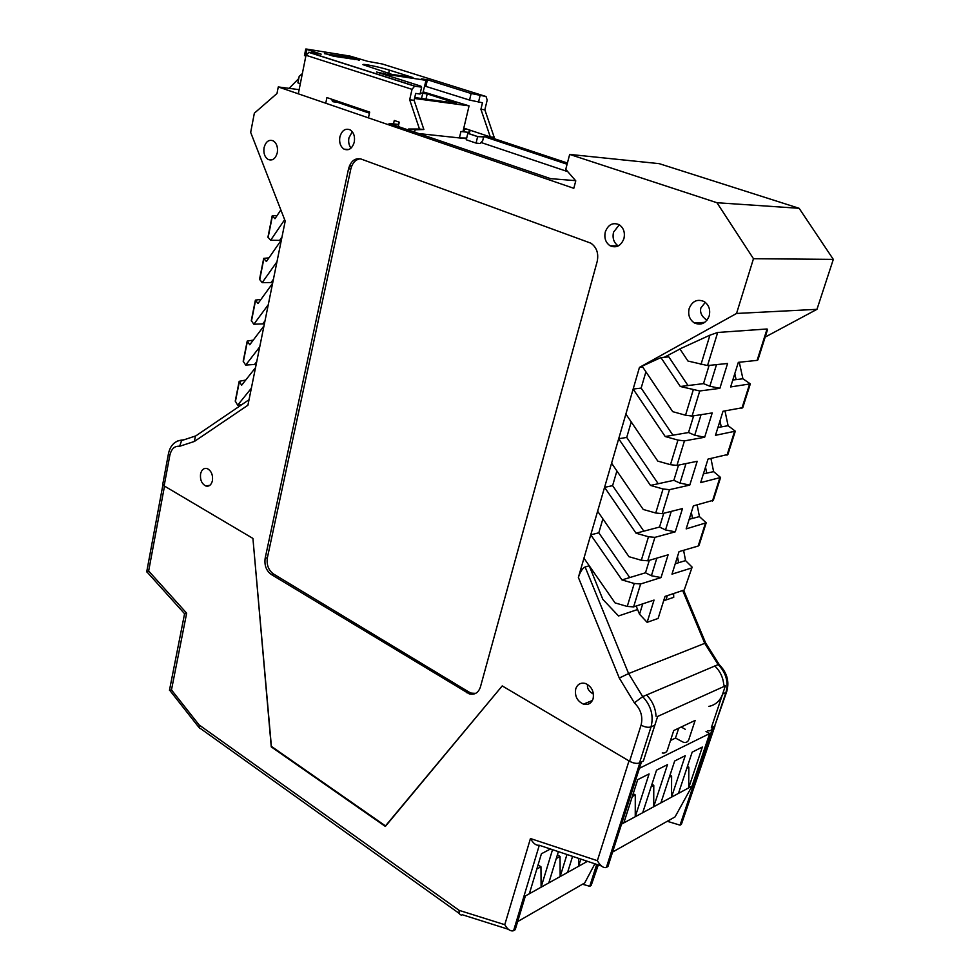 <?xml version="1.0" encoding="UTF-8"?>
<svg xmlns="http://www.w3.org/2000/svg" width="980" height="980" viewBox="0 0 980 980"><rect width="100%" height="100%" fill="white"/><g stroke="black" fill="none" stroke-linecap="round" stroke-linejoin="round"><path stroke-width="1.47" d="M567.42 163.011L490.135 137.322M470.437 130.781L469.334 130.413M299.133 89.658L278.271 86.938L573.802 188.307L575.774 180.859L565.754 169.356L569.674 154.411L659.197 163.648L799.129 208.299L833.319 259.382L816.965 309.337L765.172 337.083M212.427 480.702C211.288 485.039 209.046 486.791 205.714 485.958C201.684 483.752 199.969 479.735 200.569 473.904C201.696 469.53 203.95 467.766 207.319 468.624C211.325 470.841 213.04 474.871 212.427 480.702M349.382 166.073L351.649 166.245M277.303 152.684C275.564 158.736 272.526 161.002 268.189 159.483C264.698 157.131 263.326 153.199 264.061 147.674C265.788 141.585 268.839 139.307 273.224 140.838C276.691 143.215 278.05 147.159 277.303 152.684M709.177 316.026C706.017 323.363 701.092 325.666 694.404 322.971C689.504 319.627 687.764 314.788 689.185 308.467C692.321 301.056 697.295 298.741 704.093 301.522C708.92 304.903 710.623 309.741 709.177 316.026M705.294 302.355L700.872 307.953C699.745 312.669 701.803 316.76 707.021 320.203M593.096 698.801C591.308 703.469 588.098 705.257 583.443 704.142C577.134 701.129 574.562 696.033 575.738 688.867C577.502 684.138 580.76 682.35 585.489 683.501C591.749 686.564 594.284 691.66 593.096 698.801M587.596 684.493C586.898 688.279 588.858 691.488 593.476 694.134M361.081 159.042C355.017 157.719 350.84 160.989 348.537 168.854L265.164 558.233C264.22 565.264 266.229 570.654 271.178 574.403L469.285 693.889C474.7 695.09 478.412 692.811 480.408 687.017L597.175 261.525C598.829 253.416 596.71 247.291 590.805 243.15L361.081 159.042M339.876 136.931C341.873 130.413 345.303 128.049 350.142 129.85C353.755 132.386 355.14 136.465 354.27 142.088C352.261 148.568 348.856 150.92 344.066 149.156C340.428 146.633 339.031 142.566 339.876 136.931M605.297 231.917C608.213 224.518 612.868 222.117 619.25 224.739C623.648 227.899 625.216 232.517 623.929 238.593C620.977 245.931 616.359 248.32 610.075 245.772C605.615 242.636 604.023 238.03 605.297 231.917M639.499 762.93L643.358 761.043L654.873 725.139L651.039 726.891L639.499 762.93C636.792 763.861 633.484 763.31 629.601 761.264L502.226 685.914L385.348 826.434L271.264 746.883L252.926 538.424L164.125 485.884L162.778 484.194L168.438 453.777L169.822 455.406L164.125 485.884M569.674 154.411L716.956 202.725L753.473 258.708L736.543 313.465L639.45 367.402L578.371 577.416C580.258 571.732 582.512 568.253 585.121 566.967L628.596 673.566L619.287 678.05L578.371 577.416M278.271 86.938L276.997 93.492L254.347 113.19L250.672 132.386L285.204 221.1L247.916 405.23L194.383 441.453L179.634 446.292C174.661 445.741 171.39 448.779 169.822 455.406M610.075 245.772L618.27 245.931C613.835 242.82 612.255 238.25 613.517 232.199L619.311 224.775M350.999 148.139C348.892 145.31 348.219 141.867 348.954 137.825L352.286 131.724M398.738 124.472L389.036 123.382L550.589 178.654L575.591 180.651M333.396 99.788L332.416 101.54L337.463 102.288L369.448 113.178M469.518 132.472L460.943 131.504L459.412 137.935L466.676 138.082M567.101 164.236L486.19 137.298M337.684 101.246L337.463 102.288M298.753 78.559L289.125 88.359M414.528 98.478L469.077 105.865L423.409 91.949M414.736 97.559L456.153 103.206L427.194 93.896L420.31 92.928M726.56 692.052L714.641 726.168L725.935 692.505L722.628 694.036L711.308 727.797L714.641 726.168M707.646 730.688C710.218 731.337 711.995 730.1 712.975 726.976L680.047 825.148L681.382 824.388L714.31 726.327L711.308 727.797L725.372 685.853L723.767 684.995C723.179 677.548 720.178 671.202 714.775 665.947M667.331 595.644L665.984 599.944M679.961 349.015L664.317 357.259M645.918 371.812L641.153 388.092L633.154 389.06L625.877 414.05L657.801 461.115L670.455 464.679L677.952 440.094L684.457 440.89L676.947 465.427L670.455 464.679M631.242 421.964L626.722 437.423L618.686 438.758L611.581 463.197L643.223 509.453L655.73 513.005L663.056 488.983L669.511 489.669L662.174 513.655L655.73 513.005M616.898 470.964L612.61 485.651L604.562 487.342L597.616 511.217L628.976 556.701L641.324 560.254L648.49 536.758L654.91 537.359L647.731 560.793L641.324 560.254M602.884 518.861L598.817 532.802L590.756 534.835L583.957 558.171L615.048 602.896L627.249 606.449L634.244 583.48L640.626 583.97L633.607 606.89L627.249 606.449M589.188 565.693L602.823 599.344L618.527 615.967L637.6 609.523M589.139 565.827L585.121 566.967M642.721 367.071L639.45 367.402M629.601 761.264L641.055 725.176C644.999 727.185 648.319 727.76 651.039 726.891C653.856 715.78 651.075 705.686 642.684 696.621L718.842 664.305C726.903 672.219 729.561 681.223 726.805 691.329L725.935 692.505C728.728 682.154 726.119 672.819 718.12 664.526L704.742 643.333L628.596 673.566L642.684 696.621L634.354 702.832L619.287 678.05M663.668 600.728L673.726 597.335L673.615 593.549M799.129 208.299L716.956 202.725M833.319 259.382L753.473 258.708M816.965 309.337L736.543 313.465M360.236 158.797C355.532 159.507 352.396 162.913 350.816 169.025L267.368 557.767C266.425 564.786 268.434 570.164 273.383 573.913L468.857 692.003L471.368 693.13L475.692 693.362M708.773 706.421C715.486 705.049 720.104 700.92 722.628 694.036M646.543 694.967C652.398 700.896 655.559 708.001 656.037 716.27M567.751 171.647L481.646 142.7M466.529 138.695L418.827 133.574M469.077 105.865L462.928 131.724L465.684 128.735L490.294 136.918L477.627 136.637L467.803 133.353L470.559 130.352M427.194 93.896L426.006 99.103M302.342 73.598L299.194 76.342L297.896 82.847L300.333 83.668M177.76 440.914L184.411 439.677M682.68 590.524L704.742 643.333L705.686 643.125M183.481 439.787L181.594 440.608L179.634 446.292M181.594 440.608L195.424 436.014L194.383 441.453M245.723 380.056L239.194 381.306L241.656 385.214L255.523 367.659L251.346 388.239L237.662 405.169L235.261 401.053M268.949 257.863L263.706 258.377L266.413 261.525L281.382 239.965L276.973 261.758L262.187 282.632L259.541 279.288M260.999 299.39L255.388 300.125L257.997 303.531L272.599 283.355L268.263 304.731L253.857 324.245L251.297 320.632M253.257 340.109L247.217 341.089L249.753 344.764L263.975 325.911L259.725 346.883L245.686 365.087L243.199 361.216M277.095 215.539L272.183 215.845L274.976 218.712L280.856 209.916M241.595 404.777L237.662 405.169M256.184 364.34L245.686 365.087M264.404 323.804L253.857 324.245M281.064 240.418L270.676 240.222L267.932 237.16M272.771 282.51L262.187 282.632M281.995 236.952L279.606 240.394M284.653 219.692L270.676 240.222M273.408 279.312L271.093 282.522M264.992 320.864L262.738 323.878M256.736 361.657L254.531 364.462M642.12 366.177L660.937 357.577L668.789 356.855L687.985 385.544L680.304 386.5L699.757 390.971L692.064 416.071L685.535 415.214L672.709 411.661L642.12 366.177M633.607 606.89L654.052 600.079L647.131 622.325L639.536 614.227L636.167 606.044M639.536 614.227L642.733 603.851M699.757 390.971L719.859 388.349L727.589 363.47L707.536 365.565L687.972 361.044L679.887 348.905L709.937 335.16L717.679 332.465L767.071 328.986L767.561 329.562L757.957 359.819L757.111 360.371L767.071 328.986M660.937 357.577L680.304 386.5M692.064 416.071L712.215 412.935L704.657 437.264L694.734 435.218L688.524 432.523L665.212 436.529L677.952 440.094M672.929 435.206L641.153 388.092M633.154 389.06L665.212 436.529M676.947 465.427L697.184 461.298L689.785 485.076L679.973 483.103L673.86 480.323L650.475 485.419L663.056 488.983M658.205 483.728L626.722 437.423M618.686 438.758L650.475 485.419M662.174 513.655L682.484 508.583L675.257 531.834L665.53 529.947L659.528 527.056L636.057 533.206L648.49 536.758M643.823 531.172L612.61 485.651M604.562 487.342L636.057 533.206M647.731 560.793L668.103 554.827L661.035 577.575L651.406 575.75L645.502 572.786L621.969 579.927L634.244 583.48M629.748 577.563L598.817 532.802M590.756 534.835L621.969 579.927M647.131 622.325L658.119 618.441L665.016 596.416L684.236 589.997L692.125 567.126L685.547 560.609L683.599 550.295M706.041 523.283L699.132 545.076L698.189 546.032L679.042 551.63L671.986 574.145L691.17 568.13M720.447 477.934L713.354 500.253L693.375 505.876L686.172 528.882L706.2 522.781L699.438 516.595L697.148 504.933M735.159 431.592L727.895 454.451L708.026 459.093L700.663 482.613L720.594 477.481L713.624 471.637L710.941 458.493M750.202 384.234L742.767 407.656L723.007 411.257L715.473 435.316L735.294 431.188L728.103 425.712L724.992 410.951M757.111 360.371L738.332 362.343L730.627 386.941L750.312 383.866L742.914 378.77L739.288 362.245M704.657 437.264L684.457 440.89M689.785 485.076L669.511 489.669M675.257 531.834L654.91 537.359M661.035 577.575L640.626 583.97M691.954 567.665L684.236 589.997M675.245 563.745L685.547 560.609M689.173 519.29L699.438 516.595M732.795 380.02L742.914 378.77M717.936 427.464L728.103 425.712M703.395 473.867L713.624 471.637M651.406 575.75L656.833 558.135M645.502 572.786L649.323 560.327M665.53 529.947L671.251 511.389M659.528 527.056L663.754 513.251M679.973 483.103L685.988 463.577M673.86 480.323L678.528 465.096M694.734 435.218L701.067 414.675M688.524 432.523L693.644 415.826M719.859 388.349L709.851 386.218L716.503 364.634M687.985 385.544L703.518 383.633L709.851 386.218M703.518 383.633L709.104 365.405M736.09 379.615L734.792 373.649M721.243 426.888L719.994 420.898M706.727 473.144L705.514 467.129M692.505 518.42L691.341 512.369M678.601 562.728L677.462 556.652M341.31 62.647L340.636 62.536M414.613 132.129L415.152 129.752L423.875 129.531L414.111 100.352L415.667 93.431L420.065 94.043L421.621 87.147L414.638 86.179L412.017 89.339L409.677 99.752L419.477 129.042L408.538 129.017L408.329 129.972M424.757 86.044L469.555 100.07L482.479 102.765L480.911 109.282L484.843 109.809L487.195 100.046L486.019 96.506L382.2 63.97L367.61 61.299L349.934 56.056L306.679 49.086L305.76 49.037L306.679 49.441L305.846 56.093M305.38 55.946L304.462 55.529L305.76 49.037M372.155 72.496L371.138 72.287M425.945 86.228L427.415 79.76L421.277 78.829L426.043 80.336L387.933 74.566L376.516 72.03L420.935 86.167L421.621 87.147M382.886 74.051L383.107 73.022M486.019 96.506L471.123 93.492L427.415 79.76M478.51 102.202L480.077 95.636M480.911 109.282L490.294 136.918L494.214 137.347L477.627 136.637L476.072 143.092L466.272 139.785L467.803 133.353M484.843 109.809L494.214 137.347M415.152 129.752L408.538 129.017M469.445 129.985L468.685 133.17M414.111 100.352L409.677 99.752M423.875 129.531L419.477 129.042M483.532 137.286L482.748 140.495L480.261 143.509L476.072 143.092M398.284 126.543L399.252 122.169L394.266 120.467L393.299 124.828M398.921 123.688L398.578 121.937M368.431 117.87L369.68 112.112L326.916 97.584L325.752 103.219M335.234 102.018L332.992 101.736L331.326 99.078M306.679 49.441L321.171 54.145L308.957 52.308L415.018 86.179M298.312 93.811L306.005 55.272L308.957 52.308M389.391 70.131C379.983 67.093 362.208 63.418 362.955 64.668L391.792 74.345L412.997 77.567L389.391 70.131L388.693 73.365M350.117 58.861L350.399 57.502L324.454 53.68M350.399 57.502L354.748 58.543L354.54 59.559M359.17 60.307L354.748 58.543M359.244 59.964L333.555 56.227L324.515 53.361M469.555 100.07L471.123 93.492M387.713 75.595L387.933 74.566M421.486 98.478L426.043 80.336M612.586 852.037L675.036 816.916L692.064 786.046L709.667 733.555L705.992 731.497M709.667 733.555L637.87 769.055L619.973 824.976L635.248 816.732L649.079 773.931L637.698 779.676L623.831 822.894M686.833 768.222L688.842 767.181L688.695 787.859L702.354 747.03L692.162 752.175L678.466 793.396L692.064 786.046M632.296 796.507L635.285 794.964L635.248 816.732L653.709 806.761L667.49 764.633L656.527 770.17L642.708 812.702M651.149 786.732L653.783 785.36L653.709 806.761L671.52 797.144L685.24 755.678L674.669 761.007L660.912 802.865M669.316 777.312L671.619 776.111L671.52 797.144L678.466 793.396M633.202 793.702L635.285 794.964M651.945 784.27L653.783 785.36M670.014 775.168L671.619 776.111M687.446 766.372L688.842 767.181M517.648 921.604L584.705 882.956L594.885 863.797M596.698 864.397L589.752 886.288L591.148 885.467L597.726 864.74M539.294 845.287L513.618 930.62L515.211 929.689L525.378 895.965L541.107 887.194L552.524 849.685M550.454 848.999L541.426 853.764L529.347 893.748M536.82 869.015L540.96 866.786L541.107 887.194L560.156 876.573L566.967 854.499M558.38 851.632L548.8 882.907M556.273 858.529L560.046 856.495L560.156 876.573L578.568 866.295L580.822 859.105M572.577 856.361L567.591 872.42M578.543 858.345L578.568 866.295L587.486 861.334M586.199 860.906L585.758 862.29M538.069 864.875L540.96 866.786M557.424 854.768L560.046 856.495M680.047 825.148L667.258 821.289M582.488 884.23L589.752 886.288M607.955 866.504L641.435 761.987L639.891 762.746L606.399 867.386L607.955 866.504M271.387 746.368L252.926 538.424L164.505 486.105L148.654 571.009L186.653 613.186L171.476 689.908L199.075 724.906L459.167 910.371L504.774 924.691L530.45 838.537L597.359 860.685L629.001 760.909L502.226 685.914L385.483 825.895L271.387 746.368M670.504 740.488L675.49 738.075L683.721 742.423C686.686 742.926 688.548 741.456 689.32 738.05L695.139 720.41L673.738 730.541L667.882 748.524C667.123 752.003 665.236 753.485 662.235 752.971M643.346 761.043L657.666 716.417L725.372 685.853M685.265 729.292L681.21 727.013M675.49 738.075L678.723 728.189M606.399 867.386L606.106 867.533C603.202 868.047 600.287 865.757 597.359 860.685M601.365 865.952L539.061 845.201C536.097 845.654 533.23 843.425 530.45 838.537M513.618 930.62L513.214 930.816C510.262 931.343 507.444 929.297 504.774 924.691M461.458 915.026C459.632 914.842 458.861 913.299 459.167 910.371M199.785 728.458L199.075 724.906M184.522 614.007L169.467 690.275L171.476 689.908M184.522 613.995L186.653 613.186M162.913 484.806L146.694 571.916L148.654 571.009M714.935 725.996L681.382 824.388M598.302 864.936L591.148 885.467M641.055 725.176C643.113 716.797 640.871 709.348 634.354 702.832M468.857 692.003L466.774 692.75M273.383 573.913L271.178 574.403M267.368 557.767L265.164 558.233M350.816 169.025L348.537 168.854M272.367 216.176L268.104 237.577M263.877 258.757L259.688 279.741M255.547 300.529L251.444 321.134M247.364 341.542L243.334 361.755M239.341 381.784L235.384 401.629M698.189 546.032L705.282 523.7M712.448 501.123L719.688 478.301M727.013 455.222L734.412 431.898M741.897 408.317L749.467 384.479M717.679 332.465L707.536 365.565M700.957 364.597L709.937 335.16M685.535 415.214L693.203 390.052M412.017 89.339L306.005 55.272M463.785 128.111L465.684 128.735M209.843 485.333L205.714 485.958M351.783 165.939L349.505 165.755M272.183 159.801L268.189 159.483M704.767 322.359L694.404 322.971M592.41 700.48L583.443 704.142M344.066 149.156L348.635 149.56M471.368 693.13L469.285 693.889M683.611 590.205L705.686 643.039L719.063 664.317M168.438 453.777C170.263 445.177 175.016 440.584 182.696 439.971M195.02 436.443L249.018 399.73M239.194 381.306L235.237 401.126M247.217 341.089L243.187 361.289M263.706 258.377L259.529 279.349M272.183 215.845L267.932 237.209M255.388 300.125L251.284 320.705M468.073 133.353L477.971 136.661M414.638 86.179L308.578 52.295M462.438 914.781L508.289 929.261M200.631 728.642L459.424 913.568M169.699 690.263L198.805 727.234M147.037 572.002L184.706 613.872"/></g></svg>

